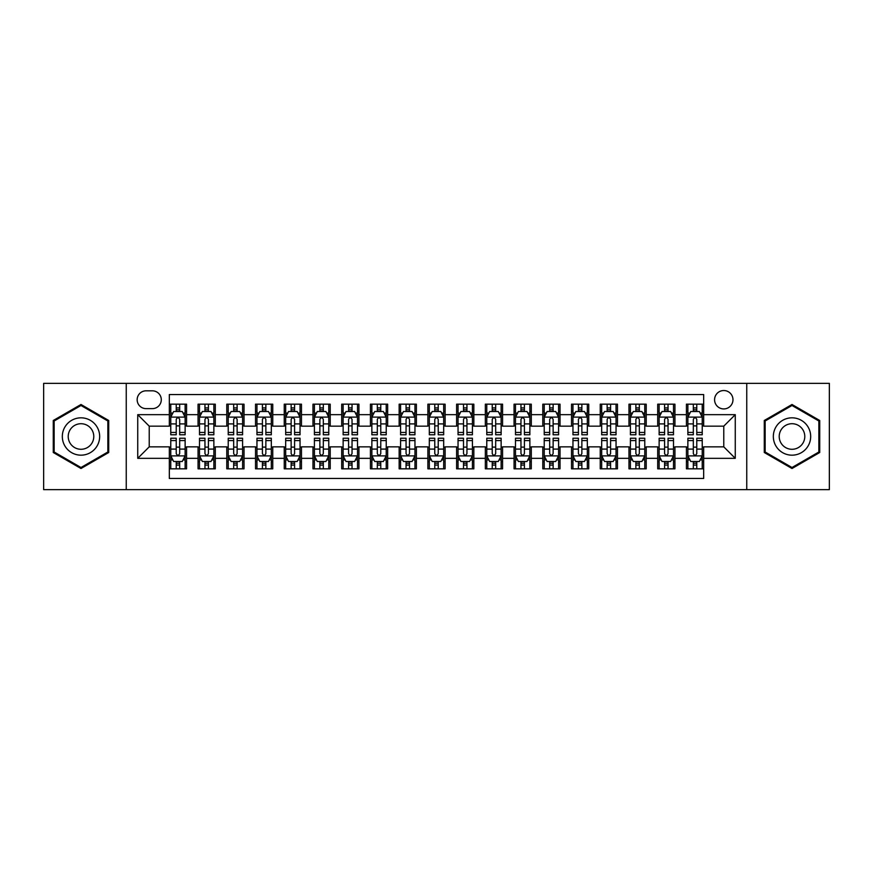 <?xml version="1.0" encoding="UTF-8"?>
<svg xmlns="http://www.w3.org/2000/svg" width="873" height="873" viewBox="0 0 873 873"><rect width="100%" height="100%" fill="white"/><g stroke="black" fill="none" stroke-linecap="round" stroke-linejoin="round"><path stroke-width="1.31" d="M723.772 390.537A9.188 9.188 0 0 0 714.583 399.725A9.188 9.188 0 0 0 723.772 408.924A9.188 9.188 0 0 0 732.971 399.725A9.188 9.188 0 0 0 723.772 390.537M746.753 489.644L829.35 489.644L829.35 383.356L746.753 383.356L746.753 489.644L126.247 489.644L126.247 383.356L43.65 383.356L43.65 489.644L126.247 489.644M703.671 404.177L686.429 404.177L686.429 414.664L674.938 414.664L674.938 426.155L686.429 426.155L686.429 414.664M674.938 414.664L674.938 404.177L657.707 404.177L657.707 414.664L646.216 414.664L646.216 426.155L657.707 426.155L657.707 414.664M646.216 414.664L646.216 404.177L628.975 404.177L628.975 414.664L617.484 414.664L617.484 426.155L628.975 426.155L628.975 414.664M617.484 414.664L617.484 404.177L600.242 404.177L600.242 414.664L588.751 414.664L588.751 426.155L600.242 426.155L600.242 414.664M588.751 414.664L588.751 404.177L571.52 404.177L571.52 414.664L560.03 414.664L560.03 426.155L571.52 426.155L571.52 414.664M560.03 414.664L560.03 404.177L542.788 404.177L542.788 414.664L531.297 414.664L531.297 426.155L542.788 426.155L542.788 414.664M531.297 414.664L531.297 404.177L514.066 404.177L514.066 414.664L502.575 414.664L502.575 426.155L514.066 426.155L514.066 414.664M502.575 414.664L502.575 404.177L485.333 404.177L485.333 414.664L473.843 414.664L473.843 426.155L485.333 426.155L485.333 414.664M473.843 414.664L473.843 404.177L456.612 404.177L456.612 414.664L445.121 414.664L445.121 426.155L456.612 426.155L456.612 414.664M445.121 414.664L445.121 404.177L427.879 404.177L427.879 414.664L416.388 414.664L416.388 426.155L427.879 426.155L427.879 414.664M416.388 414.664L416.388 404.177L399.157 404.177L399.157 414.664L387.667 414.664L387.667 426.155L399.157 426.155L399.157 414.664M387.667 414.664L387.667 404.177L370.425 404.177L370.425 414.664L358.934 414.664L358.934 426.155L370.425 426.155L370.425 414.664M358.934 414.664L358.934 404.177L341.703 404.177L341.703 414.664L330.212 414.664L330.212 426.155L341.703 426.155L341.703 414.664M330.212 414.664L330.212 404.177L312.971 404.177L312.971 414.664L301.48 414.664L301.48 426.155L312.971 426.155L312.971 414.664M301.48 414.664L301.48 404.177L284.249 404.177L284.249 414.664L272.758 414.664L272.758 426.155L284.249 426.155L284.249 414.664M272.758 414.664L272.758 404.177L255.516 404.177L255.516 414.664L244.025 414.664L244.025 426.155L255.516 426.155L255.516 414.664M244.025 414.664L244.025 404.177L226.784 404.177L226.784 414.664L215.293 414.664L215.293 426.155L226.784 426.155L226.784 414.664M215.293 414.664L215.293 404.177L198.062 404.177L198.062 426.155L186.571 426.155L186.571 404.177L169.329 404.177M169.329 468.823L186.571 468.823L186.571 446.845L198.062 446.845L198.062 468.823L215.293 468.823L215.293 446.845L226.784 446.845L226.784 458.336L215.293 458.336M226.784 458.336L226.784 468.823L244.025 468.823L244.025 446.845L255.516 446.845L255.516 458.336L244.025 458.336M255.516 458.336L255.516 468.823L272.758 468.823L272.758 446.845L284.249 446.845L284.249 458.336L272.758 458.336M284.249 458.336L284.249 468.823L301.48 468.823L301.48 446.845L312.971 446.845L312.971 458.336L301.48 458.336M312.971 458.336L312.971 468.823L330.212 468.823L330.212 446.845L341.703 446.845L341.703 458.336L330.212 458.336M341.703 458.336L341.703 468.823L358.934 468.823L358.934 446.845L370.425 446.845L370.425 458.336L358.934 458.336M370.425 458.336L370.425 468.823L387.667 468.823L387.667 446.845L399.157 446.845L399.157 458.336L387.667 458.336M399.157 458.336L399.157 468.823L416.388 468.823L416.388 446.845L427.879 446.845L427.879 458.336L416.388 458.336M427.879 458.336L427.879 468.823L445.121 468.823L445.121 446.845L456.612 446.845L456.612 458.336L445.121 458.336M456.612 458.336L456.612 468.823L473.843 468.823L473.843 446.845L485.333 446.845L485.333 458.336L473.843 458.336M485.333 458.336L485.333 468.823L502.575 468.823L502.575 446.845L514.066 446.845L514.066 458.336L502.575 458.336M514.066 458.336L514.066 468.823L531.297 468.823L531.297 446.845L542.788 446.845L542.788 458.336L531.297 458.336M542.788 458.336L542.788 468.823L560.03 468.823L560.03 446.845L571.52 446.845L571.52 458.336L560.03 458.336M571.52 458.336L571.52 468.823L588.751 468.823L588.751 446.845L600.242 446.845L600.242 458.336L588.751 458.336M600.242 458.336L600.242 468.823L617.484 468.823L617.484 446.845L628.975 446.845L628.975 458.336L617.484 458.336M628.975 458.336L628.975 468.823L646.216 468.823L646.216 446.845L657.707 446.845L657.707 458.336L646.216 458.336M657.707 458.336L657.707 468.823L674.938 468.823L674.938 446.845L686.429 446.845L686.429 458.336L674.938 458.336M146.064 408.629L152.382 408.629A8.905 8.905 0 0 0 161.287 399.725A8.905 8.905 0 0 0 152.382 390.82L146.064 390.82A8.905 8.905 0 0 0 137.159 399.725A8.905 8.905 0 0 0 146.064 408.629M746.753 383.356L126.247 383.356M703.671 414.664L703.671 394.552L169.329 394.552L169.329 426.155L149.228 426.155L149.228 446.845L169.329 446.845L169.329 478.448L703.671 478.448L703.671 446.845L723.772 446.845L723.772 426.155L703.671 426.155L703.671 414.664L735.262 414.664L735.262 458.336L703.671 458.336M169.329 458.336L137.738 458.336L137.738 414.664L169.329 414.664M686.429 458.336L686.429 468.823L703.671 468.823M169.329 411.369L170.77 411.369M176.226 411.369L179.674 411.369M185.131 411.369L186.571 411.369M169.329 425.871L170.77 425.871M176.226 425.871L179.674 425.871M185.131 425.871L186.571 425.871M169.329 447.129L170.77 447.129M176.226 447.129L179.674 447.129M185.131 447.129L186.571 447.129M169.329 461.631L170.77 461.631M176.226 461.631L179.674 461.631M185.131 461.631L186.571 461.631M198.062 425.871L199.502 425.871M204.959 425.871L208.407 425.871M213.863 425.871L215.293 425.871M198.062 411.369L199.502 411.369M204.959 411.369L208.407 411.369M213.863 411.369L215.293 411.369M198.062 447.129L199.502 447.129M204.959 447.129L208.407 447.129M213.863 447.129L215.293 447.129M198.062 461.631L199.502 461.631M204.959 461.631L208.407 461.631M213.863 461.631L215.293 461.631M226.784 447.129L228.224 447.129M233.68 447.129L237.129 447.129M242.585 447.129L244.025 447.129M226.784 461.631L228.224 461.631M233.68 461.631L237.129 461.631M242.585 461.631L244.025 461.631M226.784 411.369L228.224 411.369M233.68 411.369L237.129 411.369M242.585 411.369L244.025 411.369M226.784 425.871L228.224 425.871M233.68 425.871L237.129 425.871M242.585 425.871L244.025 425.871M255.516 447.129L256.957 447.129M262.413 447.129L265.861 447.129M271.317 447.129L272.758 447.129M255.516 461.631L256.957 461.631M262.413 461.631L265.861 461.631M271.317 461.631L272.758 461.631M255.516 411.369L256.957 411.369M262.413 411.369L265.861 411.369M271.317 411.369L272.758 411.369M255.516 425.871L256.957 425.871M262.413 425.871L265.861 425.871M271.317 425.871L272.758 425.871M284.249 447.129L285.678 447.129M291.135 447.129L294.583 447.129M300.039 447.129L301.48 447.129M284.249 461.631L285.678 461.631M291.135 461.631L294.583 461.631M300.039 461.631L301.48 461.631M284.249 411.369L285.678 411.369M291.135 411.369L294.583 411.369M300.039 411.369L301.48 411.369M284.249 425.871L285.678 425.871M291.135 425.871L294.583 425.871M300.039 425.871L301.48 425.871M312.971 447.129L314.411 447.129M319.867 447.129L323.316 447.129M328.772 447.129L330.212 447.129M312.971 461.631L314.411 461.631M319.867 461.631L323.316 461.631M328.772 461.631L330.212 461.631M312.971 411.369L314.411 411.369M319.867 411.369L323.316 411.369M328.772 411.369L330.212 411.369M312.971 425.871L314.411 425.871M319.867 425.871L323.316 425.871M328.772 425.871L330.212 425.871M341.703 447.129L343.133 447.129M348.589 447.129L352.037 447.129M357.504 447.129L358.934 447.129M341.703 461.631L343.133 461.631M348.589 461.631L352.037 461.631M357.504 461.631L358.934 461.631M341.703 411.369L343.133 411.369M348.589 411.369L352.037 411.369M357.504 411.369L358.934 411.369M341.703 425.871L343.133 425.871M348.589 425.871L352.037 425.871M357.504 425.871L358.934 425.871M370.425 447.129L371.865 447.129M377.322 447.129L380.77 447.129M386.226 447.129L387.667 447.129M370.425 461.631L371.865 461.631M377.322 461.631L380.77 461.631M386.226 461.631L387.667 461.631M370.425 411.369L371.865 411.369M377.322 411.369L380.77 411.369M386.226 411.369L387.667 411.369M370.425 425.871L371.865 425.871M377.322 425.871L380.77 425.871M386.226 425.871L387.667 425.871M399.157 447.129L400.587 447.129M406.054 447.129L409.492 447.129M414.959 447.129L416.388 447.129M399.157 461.631L400.587 461.631M406.054 461.631L409.492 461.631M414.959 461.631L416.388 461.631M399.157 411.369L400.587 411.369M406.054 411.369L409.492 411.369M414.959 411.369L416.388 411.369M399.157 425.871L400.587 425.871M406.054 425.871L409.492 425.871M414.959 425.871L416.388 425.871M427.879 447.129L429.32 447.129M434.776 447.129L438.224 447.129M443.68 447.129L445.121 447.129M427.879 461.631L429.32 461.631M434.776 461.631L438.224 461.631M443.68 461.631L445.121 461.631M427.879 411.369L429.32 411.369M434.776 411.369L438.224 411.369M443.68 411.369L445.121 411.369M427.879 425.871L429.32 425.871M434.776 425.871L438.224 425.871M443.68 425.871L445.121 425.871M456.612 447.129L458.041 447.129M463.508 447.129L466.946 447.129M472.413 447.129L473.843 447.129M456.612 461.631L458.041 461.631M463.508 461.631L466.946 461.631M472.413 461.631L473.843 461.631M456.612 411.369L458.041 411.369M463.508 411.369L466.946 411.369M472.413 411.369L473.843 411.369M456.612 425.871L458.041 425.871M463.508 425.871L466.946 425.871M472.413 425.871L473.843 425.871M485.333 447.129L486.774 447.129M492.23 447.129L495.678 447.129M501.135 447.129L502.575 447.129M485.333 461.631L486.774 461.631M492.23 461.631L495.678 461.631M501.135 461.631L502.575 461.631M485.333 411.369L486.774 411.369M492.23 411.369L495.678 411.369M501.135 411.369L502.575 411.369M485.333 425.871L486.774 425.871M492.23 425.871L495.678 425.871M501.135 425.871L502.575 425.871M514.066 447.129L515.496 447.129M520.963 447.129L524.411 447.129M529.867 447.129L531.297 447.129M514.066 461.631L515.496 461.631M520.963 461.631L524.411 461.631M529.867 461.631L531.297 461.631M514.066 411.369L515.496 411.369M520.963 411.369L524.411 411.369M529.867 411.369L531.297 411.369M514.066 425.871L515.496 425.871M520.963 425.871L524.411 425.871M529.867 425.871L531.297 425.871M542.788 447.129L544.228 447.129M549.684 447.129L553.133 447.129M558.589 447.129L560.03 447.129M542.788 461.631L544.228 461.631M549.684 461.631L553.133 461.631M558.589 461.631L560.03 461.631M542.788 411.369L544.228 411.369M549.684 411.369L553.133 411.369M558.589 411.369L560.03 411.369M542.788 425.871L544.228 425.871M549.684 425.871L553.133 425.871M558.589 425.871L560.03 425.871M571.52 447.129L572.961 447.129M578.417 447.129L581.865 447.129M587.322 447.129L588.751 447.129M571.52 461.631L572.961 461.631M578.417 461.631L581.865 461.631M587.322 461.631L588.751 461.631M571.52 411.369L572.961 411.369M578.417 411.369L581.865 411.369M587.322 411.369L588.751 411.369M571.52 425.871L572.961 425.871M578.417 425.871L581.865 425.871M587.322 425.871L588.751 425.871M600.242 447.129L601.683 447.129M607.139 447.129L610.587 447.129M616.043 447.129L617.484 447.129M600.242 461.631L601.683 461.631M607.139 461.631L610.587 461.631M616.043 461.631L617.484 461.631M600.242 411.369L601.683 411.369M607.139 411.369L610.587 411.369M616.043 411.369L617.484 411.369M600.242 425.871L601.683 425.871M607.139 425.871L610.587 425.871M616.043 425.871L617.484 425.871M628.975 447.129L630.415 447.129M635.871 447.129L639.32 447.129M644.776 447.129L646.216 447.129M628.975 461.631L630.415 461.631M635.871 461.631L639.32 461.631M644.776 461.631L646.216 461.631M628.975 411.369L630.415 411.369M635.871 411.369L639.32 411.369M644.776 411.369L646.216 411.369M628.975 425.871L630.415 425.871M635.871 425.871L639.32 425.871M644.776 425.871L646.216 425.871M657.707 447.129L659.137 447.129M664.593 447.129L668.041 447.129M673.498 447.129L674.938 447.129M657.707 461.631L659.137 461.631M664.593 461.631L668.041 461.631M673.498 461.631L674.938 461.631M657.707 411.369L659.137 411.369M664.593 411.369L668.041 411.369M673.498 411.369L674.938 411.369M657.707 425.871L659.137 425.871M664.593 425.871L668.041 425.871M673.498 425.871L674.938 425.871M686.429 447.129L687.869 447.129M693.326 447.129L696.774 447.129M702.23 447.129L703.671 447.129M686.429 461.631L687.869 461.631M693.326 461.631L696.774 461.631M702.23 461.631L703.671 461.631M686.429 411.369L687.869 411.369M693.326 411.369L696.774 411.369M702.23 411.369L703.671 411.369M686.429 425.871L687.869 425.871M693.326 425.871L696.774 425.871M702.23 425.871L703.671 425.871M149.228 426.155L137.738 414.664M149.228 446.845L137.738 458.336M735.262 414.664L723.772 426.155M735.262 458.336L723.772 446.845M80.993 468.506L108.721 452.509L108.721 420.491L80.993 404.494L53.275 420.491L53.275 452.509L80.993 468.506M819.725 420.491L792.007 404.494L764.279 420.491L764.279 452.509L792.007 468.506L819.725 452.509L819.725 420.491M179.674 407.92L176.226 407.92M185.131 432.441L179.674 432.441L179.674 434.776L185.131 434.776L185.131 417.25L182.261 411.51L173.64 411.51L170.77 417.25L170.77 434.776L176.226 434.776L176.226 432.441L170.77 432.441M170.77 417.25L170.77 404.177M185.131 417.25L185.131 404.177M176.226 411.51L176.226 404.177M179.674 404.177L179.674 411.51M179.674 432.441L179.674 419.411C178.529 417.196 177.383 417.196 176.226 419.411L176.226 432.441M176.226 465.08L179.674 465.08M170.77 440.559L176.226 440.559L176.226 438.224L170.77 438.224L170.77 455.75L173.64 461.49L182.261 461.49L185.131 455.75L185.131 438.224L179.674 438.224L179.674 440.559L185.131 440.559M185.131 455.75L185.131 468.823M170.77 455.75L170.77 468.823M179.674 461.49L179.674 468.823M176.226 468.823L176.226 461.49M176.226 440.559L176.226 453.589C177.372 455.804 178.529 455.804 179.674 453.589L179.674 440.559M80.993 417.829A18.671 18.671 0 0 0 62.321 436.5A18.671 18.671 0 0 0 80.993 455.171A18.671 18.671 0 0 0 99.664 436.5A18.671 18.671 0 0 0 80.993 417.829M80.993 423.721A12.779 12.779 0 0 0 68.214 436.5A12.779 12.779 0 0 0 80.993 449.279A12.779 12.779 0 0 0 93.782 436.5A12.779 12.779 0 0 0 80.993 423.721M107.859 452.007L80.993 467.513L54.137 452.007L54.137 420.993L80.993 405.487L107.859 420.993L107.859 452.007M775.835 427.159A18.671 18.671 0 0 0 782.666 452.672A18.671 18.671 0 0 0 808.18 445.841A18.671 18.671 0 0 0 801.338 420.328A18.671 18.671 0 0 0 775.835 427.159M780.931 430.105A12.779 12.779 0 0 0 785.613 447.576A12.779 12.779 0 0 0 803.073 442.895A12.779 12.779 0 0 0 798.391 425.424A12.779 12.779 0 0 0 780.931 430.105M818.863 420.993L818.863 452.007L792.007 467.513L765.141 452.007L765.141 420.993L792.007 405.487L818.863 420.993M208.407 407.92L204.959 407.92M213.863 432.441L208.407 432.441L208.407 434.776L213.863 434.776L213.863 417.25L210.993 411.51L202.372 411.51L199.502 417.25L199.502 434.776L204.959 434.776L204.959 432.441L199.502 432.441M199.502 417.25L199.502 404.177M213.863 417.25L213.863 404.177M204.959 411.51L204.959 404.177M208.407 404.177L208.407 411.51M208.407 432.441L208.407 419.411C207.25 417.196 206.104 417.196 204.959 419.411L204.959 432.441M237.129 407.92L233.68 407.92M242.585 432.441L237.129 432.441L237.129 434.776L242.585 434.776L242.585 417.25L239.715 411.51L231.094 411.51L228.224 417.25L228.224 434.776L233.68 434.776L233.68 432.441L228.224 432.441M228.224 417.25L228.224 404.177M242.585 417.25L242.585 404.177M233.68 411.51L233.68 404.177M237.129 404.177L237.129 411.51M237.129 432.441L237.129 419.411C235.983 417.196 234.837 417.196 233.68 419.411L233.68 432.441M265.861 407.92L262.413 407.92M271.317 432.441L265.861 432.441L265.861 434.776L271.317 434.776L271.317 417.25L268.447 411.51L259.827 411.51L256.957 417.25L256.957 434.776L262.413 434.776L262.413 432.441L256.957 432.441M256.957 417.25L256.957 404.177M271.317 417.25L271.317 404.177M262.413 411.51L262.413 404.177M265.861 404.177L265.861 411.51M265.861 432.441L265.861 419.411C264.715 417.196 263.559 417.196 262.413 419.411L262.413 432.441M294.583 407.92L291.135 407.92M300.039 432.441L294.583 432.441L294.583 434.776L300.039 434.776L300.039 417.25L297.169 411.51L288.548 411.51L285.678 417.25L285.678 434.776L291.135 434.776L291.135 432.441L285.678 432.441M285.678 417.25L285.678 404.177M300.039 417.25L300.039 404.177M291.135 411.51L291.135 404.177M294.583 404.177L294.583 411.51M294.583 432.441L294.583 419.411C293.437 417.196 292.291 417.196 291.135 419.411L291.135 432.441M204.959 465.08L208.407 465.08M199.502 440.559L204.959 440.559L204.959 438.224L199.502 438.224L199.502 455.75L202.372 461.49L210.993 461.49L213.863 455.75L213.863 438.224L208.407 438.224L208.407 440.559L213.863 440.559M213.863 455.75L213.863 468.823M199.502 455.75L199.502 468.823M208.407 461.49L208.407 468.823M204.959 468.823L204.959 461.49M204.959 440.559L204.959 453.589C206.104 455.804 207.25 455.804 208.407 453.589L208.407 440.559M233.68 465.08L237.129 465.08M228.224 440.559L233.68 440.559L233.68 438.224L228.224 438.224L228.224 455.75L231.094 461.49L239.715 461.49L242.585 455.75L242.585 438.224L237.129 438.224L237.129 440.559L242.585 440.559M242.585 455.75L242.585 468.823M228.224 455.75L228.224 468.823M237.129 461.49L237.129 468.823M233.68 468.823L233.68 461.49M233.68 440.559L233.68 453.589C234.826 455.804 235.983 455.804 237.129 453.589L237.129 440.559M262.413 465.08L265.861 465.08M256.957 440.559L262.413 440.559L262.413 438.224L256.957 438.224L256.957 455.75L259.827 461.49L268.447 461.49L271.317 455.75L271.317 438.224L265.861 438.224L265.861 440.559L271.317 440.559M271.317 455.75L271.317 468.823M256.957 455.75L256.957 468.823M265.861 461.49L265.861 468.823M262.413 468.823L262.413 461.49M262.413 440.559L262.413 453.589C263.559 455.804 264.705 455.804 265.861 453.589L265.861 440.559M291.135 465.08L294.583 465.08M285.678 440.559L291.135 440.559L291.135 438.224L285.678 438.224L285.678 455.75L288.548 461.49L297.169 461.49L300.039 455.75L300.039 438.224L294.583 438.224L294.583 440.559L300.039 440.559M300.039 455.75L300.039 468.823M285.678 455.75L285.678 468.823M294.583 461.49L294.583 468.823M291.135 468.823L291.135 461.49M291.135 440.559L291.135 453.589C292.291 455.804 293.437 455.804 294.583 453.589L294.583 440.559M323.316 407.92L319.867 407.92M328.772 432.441L323.316 432.441L323.316 434.776L328.772 434.776L328.772 417.25L325.902 411.51L317.281 411.51L314.411 417.25L314.411 434.776L319.867 434.776L319.867 432.441L314.411 432.441M314.411 417.25L314.411 404.177M328.772 417.25L328.772 404.177M319.867 411.51L319.867 404.177M323.316 404.177L323.316 411.51M323.316 432.441L323.316 419.411C322.17 417.196 321.013 417.196 319.867 419.411L319.867 432.441M319.867 465.08L323.316 465.08M314.411 440.559L319.867 440.559L319.867 438.224L314.411 438.224L314.411 455.75L317.281 461.49L325.902 461.49L328.772 455.75L328.772 438.224L323.316 438.224L323.316 440.559L328.772 440.559M328.772 455.75L328.772 468.823M314.411 455.75L314.411 468.823M323.316 461.49L323.316 468.823M319.867 468.823L319.867 461.49M319.867 440.559L319.867 453.589C321.013 455.804 322.159 455.804 323.316 453.589L323.316 440.559M352.037 407.92L348.589 407.92M357.504 432.441L352.037 432.441L352.037 434.776L357.504 434.776L357.504 417.25L354.624 411.51L346.003 411.51L343.133 417.25L343.133 434.776L348.589 434.776L348.589 432.441L343.133 432.441M343.133 417.25L343.133 404.177M357.504 417.25L357.504 404.177M348.589 411.51L348.589 404.177M352.037 404.177L352.037 411.51M352.037 432.441L352.037 419.411C350.891 417.196 349.746 417.196 348.589 419.411L348.589 432.441M348.589 465.08L352.037 465.08M343.133 440.559L348.589 440.559L348.589 438.224L343.133 438.224L343.133 455.75L346.003 461.49L354.624 461.49L357.504 455.75L357.504 438.224L352.037 438.224L352.037 440.559L357.504 440.559M357.504 455.75L357.504 468.823M343.133 455.75L343.133 468.823M352.037 461.49L352.037 468.823M348.589 468.823L348.589 461.49M348.589 440.559L348.589 453.589C349.746 455.804 350.891 455.804 352.037 453.589L352.037 440.559M380.77 407.92L377.322 407.92M386.226 432.441L380.77 432.441L380.77 434.776L386.226 434.776L386.226 417.25L383.356 411.51L374.735 411.51L371.865 417.25L371.865 434.776L377.322 434.776L377.322 432.441L371.865 432.441M371.865 417.25L371.865 404.177M386.226 417.25L386.226 404.177M377.322 411.51L377.322 404.177M380.77 404.177L380.77 411.51M380.77 432.441L380.77 419.411C379.624 417.196 378.467 417.196 377.322 419.411L377.322 432.441M377.322 465.08L380.77 465.08M371.865 440.559L377.322 440.559L377.322 438.224L371.865 438.224L371.865 455.75L374.735 461.49L383.356 461.49L386.226 455.75L386.226 438.224L380.77 438.224L380.77 440.559L386.226 440.559M386.226 455.75L386.226 468.823M371.865 455.75L371.865 468.823M380.77 461.49L380.77 468.823M377.322 468.823L377.322 461.49M377.322 440.559L377.322 453.589C378.467 455.804 379.613 455.804 380.77 453.589L380.77 440.559M409.492 407.92L406.054 407.92M414.959 432.441L409.492 432.441L409.492 434.776L414.959 434.776L414.959 417.25L412.078 411.51L403.468 411.51L400.587 417.25L400.587 434.776L406.054 434.776L406.054 432.441L400.587 432.441M400.587 417.25L400.587 404.177M414.959 417.25L414.959 404.177M406.054 411.51L406.054 404.177M409.492 404.177L409.492 411.51M409.492 432.441L409.492 419.411C408.346 417.196 407.2 417.196 406.054 419.411L406.054 432.441M406.054 465.08L409.492 465.08M400.587 440.559L406.054 440.559L406.054 438.224L400.587 438.224L400.587 455.75L403.468 461.49L412.078 461.49L414.959 455.75L414.959 438.224L409.492 438.224L409.492 440.559L414.959 440.559M414.959 455.75L414.959 468.823M400.587 455.75L400.587 468.823M409.492 461.49L409.492 468.823M406.054 468.823L406.054 461.49M406.054 440.559L406.054 453.589C407.2 455.804 408.346 455.804 409.492 453.589L409.492 440.559M438.224 407.92L434.776 407.92M443.68 432.441L438.224 432.441L438.224 434.776L443.68 434.776L443.68 417.25L440.81 411.51L432.19 411.51L429.32 417.25L429.32 434.776L434.776 434.776L434.776 432.441L429.32 432.441M429.32 417.25L429.32 404.177M443.68 417.25L443.68 404.177M434.776 411.51L434.776 404.177M438.224 404.177L438.224 411.51M438.224 432.441L438.224 419.411C437.078 417.196 435.922 417.196 434.776 419.411L434.776 432.441M434.776 465.08L438.224 465.08M429.32 440.559L434.776 440.559L434.776 438.224L429.32 438.224L429.32 455.75L432.19 461.49L440.81 461.49L443.68 455.75L443.68 438.224L438.224 438.224L438.224 440.559L443.68 440.559M443.68 455.75L443.68 468.823M429.32 455.75L429.32 468.823M438.224 461.49L438.224 468.823M434.776 468.823L434.776 461.49M434.776 440.559L434.776 453.589C435.922 455.804 437.078 455.804 438.224 453.589L438.224 440.559M466.946 407.92L463.508 407.92M472.413 432.441L466.946 432.441L466.946 434.776L472.413 434.776L472.413 417.25L469.532 411.51L460.922 411.51L458.041 417.25L458.041 434.776L463.508 434.776L463.508 432.441L458.041 432.441M458.041 417.25L458.041 404.177M472.413 417.25L472.413 404.177M463.508 411.51L463.508 404.177M466.946 404.177L466.946 411.51M466.946 432.441L466.946 419.411C465.8 417.196 464.654 417.196 463.508 419.411L463.508 432.441M463.508 465.08L466.946 465.08M458.041 440.559L463.508 440.559L463.508 438.224L458.041 438.224L458.041 455.75L460.922 461.49L469.532 461.49L472.413 455.75L472.413 438.224L466.946 438.224L466.946 440.559L472.413 440.559M472.413 455.75L472.413 468.823M458.041 455.75L458.041 468.823M466.946 461.49L466.946 468.823M463.508 468.823L463.508 461.49M463.508 440.559L463.508 453.589C464.654 455.804 465.8 455.804 466.946 453.589L466.946 440.559M495.678 407.92L492.23 407.92M501.135 432.441L495.678 432.441L495.678 434.776L501.135 434.776L501.135 417.25L498.265 411.51L489.644 411.51L486.774 417.25L486.774 434.776L492.23 434.776L492.23 432.441L486.774 432.441M486.774 417.25L486.774 404.177M501.135 417.25L501.135 404.177M492.23 411.51L492.23 404.177M495.678 404.177L495.678 411.51M495.678 432.441L495.678 419.411C494.533 417.196 493.387 417.196 492.23 419.411L492.23 432.441M492.23 465.08L495.678 465.08M486.774 440.559L492.23 440.559L492.23 438.224L486.774 438.224L486.774 455.75L489.644 461.49L498.265 461.49L501.135 455.75L501.135 438.224L495.678 438.224L495.678 440.559L501.135 440.559M501.135 455.75L501.135 468.823M486.774 455.75L486.774 468.823M495.678 461.49L495.678 468.823M492.23 468.823L492.23 461.49M492.23 440.559L492.23 453.589C493.376 455.804 494.533 455.804 495.678 453.589L495.678 440.559M524.411 407.92L520.963 407.92M529.867 432.441L524.411 432.441L524.411 434.776L529.867 434.776L529.867 417.25L526.997 411.51L518.376 411.51L515.496 417.25L515.496 434.776L520.963 434.776L520.963 432.441L515.496 432.441M515.496 417.25L515.496 404.177M529.867 417.25L529.867 404.177M520.963 411.51L520.963 404.177M524.411 404.177L524.411 411.51M524.411 432.441L524.411 419.411C523.254 417.196 522.109 417.196 520.963 419.411L520.963 432.441M520.963 465.08L524.411 465.08M515.496 440.559L520.963 440.559L520.963 438.224L515.496 438.224L515.496 455.75L518.376 461.49L526.997 461.49L529.867 455.75L529.867 438.224L524.411 438.224L524.411 440.559L529.867 440.559M529.867 455.75L529.867 468.823M515.496 455.75L515.496 468.823M524.411 461.49L524.411 468.823M520.963 468.823L520.963 461.49M520.963 440.559L520.963 453.589C522.109 455.804 523.254 455.804 524.411 453.589L524.411 440.559M549.684 465.08L553.133 465.08M544.228 440.559L549.684 440.559L549.684 438.224L544.228 438.224L544.228 455.75L547.098 461.49L555.719 461.49L558.589 455.75L558.589 438.224L553.133 438.224L553.133 440.559L558.589 440.559M558.589 455.75L558.589 468.823M544.228 455.75L544.228 468.823M553.133 461.49L553.133 468.823M549.684 468.823L549.684 461.49M549.684 440.559L549.684 453.589C550.83 455.804 551.987 455.804 553.133 453.589L553.133 440.559M578.417 465.08L581.865 465.08M572.961 440.559L578.417 440.559L578.417 438.224L572.961 438.224L572.961 455.75L575.831 461.49L584.452 461.49L587.322 455.75L587.322 438.224L581.865 438.224L581.865 440.559L587.322 440.559M587.322 455.75L587.322 468.823M572.961 455.75L572.961 468.823M581.865 461.49L581.865 468.823M578.417 468.823L578.417 461.49M578.417 440.559L578.417 453.589C579.563 455.804 580.709 455.804 581.865 453.589L581.865 440.559M553.133 407.92L549.684 407.92M558.589 432.441L553.133 432.441L553.133 434.776L558.589 434.776L558.589 417.25L555.719 411.51L547.098 411.51L544.228 417.25L544.228 434.776L549.684 434.776L549.684 432.441L544.228 432.441M544.228 417.25L544.228 404.177M558.589 417.25L558.589 404.177M549.684 411.51L549.684 404.177M553.133 404.177L553.133 411.51M553.133 432.441L553.133 419.411C551.987 417.196 550.841 417.196 549.684 419.411L549.684 432.441M581.865 407.92L578.417 407.92M587.322 432.441L581.865 432.441L581.865 434.776L587.322 434.776L587.322 417.25L584.452 411.51L575.831 411.51L572.961 417.25L572.961 434.776L578.417 434.776L578.417 432.441L572.961 432.441M572.961 417.25L572.961 404.177M587.322 417.25L587.322 404.177M578.417 411.51L578.417 404.177M581.865 404.177L581.865 411.51M581.865 432.441L581.865 419.411C580.709 417.196 579.563 417.196 578.417 419.411L578.417 432.441M610.587 407.92L607.139 407.92M616.043 432.441L610.587 432.441L610.587 434.776L616.043 434.776L616.043 417.25L613.173 411.51L604.553 411.51L601.683 417.25L601.683 434.776L607.139 434.776L607.139 432.441L601.683 432.441M601.683 417.25L601.683 404.177M616.043 417.25L616.043 404.177M607.139 411.51L607.139 404.177M610.587 404.177L610.587 411.51M610.587 432.441L610.587 419.411C609.441 417.196 608.295 417.196 607.139 419.411L607.139 432.441M607.139 465.08L610.587 465.08M601.683 440.559L607.139 440.559L607.139 438.224L601.683 438.224L601.683 455.75L604.553 461.49L613.173 461.49L616.043 455.75L616.043 438.224L610.587 438.224L610.587 440.559L616.043 440.559M616.043 455.75L616.043 468.823M601.683 455.75L601.683 468.823M610.587 461.49L610.587 468.823M607.139 468.823L607.139 461.49M607.139 440.559L607.139 453.589C608.285 455.804 609.441 455.804 610.587 453.589L610.587 440.559M639.32 407.92L635.871 407.92M644.776 432.441L639.32 432.441L639.32 434.776L644.776 434.776L644.776 417.25L641.906 411.51L633.285 411.51L630.415 417.25L630.415 434.776L635.871 434.776L635.871 432.441L630.415 432.441M630.415 417.25L630.415 404.177M644.776 417.25L644.776 404.177M635.871 411.51L635.871 404.177M639.32 404.177L639.32 411.51M639.32 432.441L639.32 419.411C638.174 417.196 637.017 417.196 635.871 419.411L635.871 432.441M635.871 465.08L639.32 465.08M630.415 440.559L635.871 440.559L635.871 438.224L630.415 438.224L630.415 455.75L633.285 461.49L641.906 461.49L644.776 455.75L644.776 438.224L639.32 438.224L639.32 440.559L644.776 440.559M644.776 455.75L644.776 468.823M630.415 455.75L630.415 468.823M639.32 461.49L639.32 468.823M635.871 468.823L635.871 461.49M635.871 440.559L635.871 453.589C637.017 455.804 638.163 455.804 639.32 453.589L639.32 440.559M668.041 407.92L664.593 407.92M673.498 432.441L668.041 432.441L668.041 434.776L673.498 434.776L673.498 417.25L670.628 411.51L662.007 411.51L659.137 417.25L659.137 434.776L664.593 434.776L664.593 432.441L659.137 432.441M659.137 417.25L659.137 404.177M673.498 417.25L673.498 404.177M664.593 411.51L664.593 404.177M668.041 404.177L668.041 411.51M668.041 432.441L668.041 419.411C666.896 417.196 665.75 417.196 664.593 419.411L664.593 432.441M664.593 465.08L668.041 465.08M659.137 440.559L664.593 440.559L664.593 438.224L659.137 438.224L659.137 455.75L662.007 461.49L670.628 461.49L673.498 455.75L673.498 438.224L668.041 438.224L668.041 440.559L673.498 440.559M673.498 455.75L673.498 468.823M659.137 455.75L659.137 468.823M668.041 461.49L668.041 468.823M664.593 468.823L664.593 461.49M664.593 440.559L664.593 453.589C665.75 455.804 666.896 455.804 668.041 453.589L668.041 440.559M696.774 407.92L693.326 407.92M702.23 432.441L696.774 432.441L696.774 434.776L702.23 434.776L702.23 417.25L699.36 411.51L690.739 411.51L687.869 417.25L687.869 434.776L693.326 434.776L693.326 432.441L687.869 432.441M687.869 417.25L687.869 404.177M702.23 417.25L702.23 404.177M693.326 411.51L693.326 404.177M696.774 404.177L696.774 411.51M696.774 432.441L696.774 419.411C695.628 417.196 694.471 417.196 693.326 419.411L693.326 432.441M693.326 465.08L696.774 465.08M687.869 440.559L693.326 440.559L693.326 438.224L687.869 438.224L687.869 455.75L690.739 461.49L699.36 461.49L702.23 455.75L702.23 438.224L696.774 438.224L696.774 440.559L702.23 440.559M702.23 455.75L702.23 468.823M687.869 455.75L687.869 468.823M696.774 461.49L696.774 468.823M693.326 468.823L693.326 461.49M693.326 440.559L693.326 453.589C694.471 455.804 695.617 455.804 696.774 453.589L696.774 440.559M198.062 458.336L186.571 458.336M198.062 414.664L186.571 414.664M185.065 417.108L170.846 417.108M170.77 413.093L172.854 413.093M183.046 413.093L185.131 413.093M176.226 423.907L170.77 423.907M185.131 423.907L179.674 423.907M179.674 409.743L176.226 409.743M170.846 455.892L185.065 455.892M185.131 459.907L183.046 459.907M172.854 459.907L170.77 459.907M179.674 449.093L185.131 449.093M170.77 449.093L176.226 449.093M176.226 463.257L179.674 463.257M213.787 417.108L199.568 417.108M199.502 413.093L201.576 413.093M211.779 413.093L213.863 413.093M204.959 423.907L199.502 423.907M213.863 423.907L208.407 423.907M208.407 409.743L204.959 409.743M242.519 417.108L228.3 417.108M228.224 413.093L230.308 413.093M240.512 413.093L242.585 413.093M233.68 423.907L228.224 423.907M242.585 423.907L237.129 423.907M237.129 409.743L233.68 409.743M271.241 417.108L257.022 417.108M256.957 413.093L259.03 413.093M269.233 413.093L271.317 413.093M262.413 423.907L256.957 423.907M271.317 423.907L265.861 423.907M265.861 409.743L262.413 409.743M299.974 417.108L285.755 417.108M285.678 413.093L287.763 413.093M297.966 413.093L300.039 413.093M291.135 423.907L285.678 423.907M300.039 423.907L294.583 423.907M294.583 409.743L291.135 409.743M199.568 455.892L213.787 455.892M213.863 459.907L211.779 459.907M201.576 459.907L199.502 459.907M208.407 449.093L213.863 449.093M199.502 449.093L204.959 449.093M204.959 463.257L208.407 463.257M228.3 455.892L242.519 455.892M242.585 459.907L240.512 459.907M230.308 459.907L228.224 459.907M237.129 449.093L242.585 449.093M228.224 449.093L233.68 449.093M233.68 463.257L237.129 463.257M257.022 455.892L271.241 455.892M271.317 459.907L269.233 459.907M259.03 459.907L256.957 459.907M265.861 449.093L271.317 449.093M256.957 449.093L262.413 449.093M262.413 463.257L265.861 463.257M285.755 455.892L299.974 455.892M300.039 459.907L297.966 459.907M287.763 459.907L285.678 459.907M294.583 449.093L300.039 449.093M285.678 449.093L291.135 449.093M291.135 463.257L294.583 463.257M328.695 417.108L314.476 417.108M314.411 413.093L316.495 413.093M326.688 413.093L328.772 413.093M319.867 423.907L314.411 423.907M328.772 423.907L323.316 423.907M323.316 409.743L319.867 409.743M314.476 455.892L328.695 455.892M328.772 459.907L326.688 459.907M316.495 459.907L314.411 459.907M323.316 449.093L328.772 449.093M314.411 449.093L319.867 449.093M319.867 463.257L323.316 463.257M357.428 417.108L343.209 417.108M343.133 413.093L345.217 413.093M355.42 413.093L357.504 413.093M348.589 423.907L343.133 423.907M357.504 423.907L352.037 423.907M352.037 409.743L348.589 409.743M343.209 455.892L357.428 455.892M357.504 459.907L355.42 459.907M345.217 459.907L343.133 459.907M352.037 449.093L357.504 449.093M343.133 449.093L348.589 449.093M348.589 463.257L352.037 463.257M386.15 417.108L371.931 417.108M371.865 413.093L373.95 413.093M384.142 413.093L386.226 413.093M377.322 423.907L371.865 423.907M386.226 423.907L380.77 423.907M380.77 409.743L377.322 409.743M371.931 455.892L386.15 455.892M386.226 459.907L384.142 459.907M373.95 459.907L371.865 459.907M380.77 449.093L386.226 449.093M371.865 449.093L377.322 449.093M377.322 463.257L380.77 463.257M414.882 417.108L400.663 417.108M400.587 413.093L402.671 413.093M412.874 413.093L414.959 413.093M406.054 423.907L400.587 423.907M414.959 423.907L409.492 423.907M409.492 409.743L406.054 409.743M400.663 455.892L414.882 455.892M414.959 459.907L412.874 459.907M402.671 459.907L400.587 459.907M409.492 449.093L414.959 449.093M400.587 449.093L406.054 449.093M406.054 463.257L409.492 463.257M443.615 417.108L429.385 417.108M429.32 413.093L431.404 413.093M441.596 413.093L443.68 413.093M434.776 423.907L429.32 423.907M443.68 423.907L438.224 423.907M438.224 409.743L434.776 409.743M429.385 455.892L443.615 455.892M443.68 459.907L441.596 459.907M431.404 459.907L429.32 459.907M438.224 449.093L443.68 449.093M429.32 449.093L434.776 449.093M434.776 463.257L438.224 463.257M472.337 417.108L458.118 417.108M458.041 413.093L460.126 413.093M470.329 413.093L472.413 413.093M463.508 423.907L458.041 423.907M472.413 423.907L466.946 423.907M466.946 409.743L463.508 409.743M458.118 455.892L472.337 455.892M472.413 459.907L470.329 459.907M460.126 459.907L458.041 459.907M466.946 449.093L472.413 449.093M458.041 449.093L463.508 449.093M463.508 463.257L466.946 463.257M501.069 417.108L486.85 417.108M486.774 413.093L488.858 413.093M499.05 413.093L501.135 413.093M492.23 423.907L486.774 423.907M501.135 423.907L495.678 423.907M495.678 409.743L492.23 409.743M486.85 455.892L501.069 455.892M501.135 459.907L499.05 459.907M488.858 459.907L486.774 459.907M495.678 449.093L501.135 449.093M486.774 449.093L492.23 449.093M492.23 463.257L495.678 463.257M529.791 417.108L515.572 417.108M515.496 413.093L517.58 413.093M527.783 413.093L529.867 413.093M520.963 423.907L515.496 423.907M529.867 423.907L524.411 423.907M524.411 409.743L520.963 409.743M515.572 455.892L529.791 455.892M529.867 459.907L527.783 459.907M517.58 459.907L515.496 459.907M524.411 449.093L529.867 449.093M515.496 449.093L520.963 449.093M520.963 463.257L524.411 463.257M544.305 455.892L558.524 455.892M558.589 459.907L556.505 459.907M546.312 459.907L544.228 459.907M553.133 449.093L558.589 449.093M544.228 449.093L549.684 449.093M549.684 463.257L553.133 463.257M573.026 455.892L587.245 455.892M587.322 459.907L585.237 459.907M575.034 459.907L572.961 459.907M581.865 449.093L587.322 449.093M572.961 449.093L578.417 449.093M578.417 463.257L581.865 463.257M558.524 417.108L544.305 417.108M544.228 413.093L546.312 413.093M556.505 413.093L558.589 413.093M549.684 423.907L544.228 423.907M558.589 423.907L553.133 423.907M553.133 409.743L549.684 409.743M587.245 417.108L573.026 417.108M572.961 413.093L575.034 413.093M585.237 413.093L587.322 413.093M578.417 423.907L572.961 423.907M587.322 423.907L581.865 423.907M581.865 409.743L578.417 409.743M615.978 417.108L601.759 417.108M601.683 413.093L603.767 413.093M613.97 413.093L616.043 413.093M607.139 423.907L601.683 423.907M616.043 423.907L610.587 423.907M610.587 409.743L607.139 409.743M601.759 455.892L615.978 455.892M616.043 459.907L613.97 459.907M603.767 459.907L601.683 459.907M610.587 449.093L616.043 449.093M601.683 449.093L607.139 449.093M607.139 463.257L610.587 463.257M644.7 417.108L630.481 417.108M630.415 413.093L632.489 413.093M642.692 413.093L644.776 413.093M635.871 423.907L630.415 423.907M644.776 423.907L639.32 423.907M639.32 409.743L635.871 409.743M630.481 455.892L644.7 455.892M644.776 459.907L642.692 459.907M632.489 459.907L630.415 459.907M639.32 449.093L644.776 449.093M630.415 449.093L635.871 449.093M635.871 463.257L639.32 463.257M673.432 417.108L659.213 417.108M659.137 413.093L661.221 413.093M671.424 413.093L673.498 413.093M664.593 423.907L659.137 423.907M673.498 423.907L668.041 423.907M668.041 409.743L664.593 409.743M659.213 455.892L673.432 455.892M673.498 459.907L671.424 459.907M661.221 459.907L659.137 459.907M668.041 449.093L673.498 449.093M659.137 449.093L664.593 449.093M664.593 463.257L668.041 463.257M702.154 417.108L687.935 417.108M687.869 413.093L689.954 413.093M700.146 413.093L702.23 413.093M693.326 423.907L687.869 423.907M702.23 423.907L696.774 423.907M696.774 409.743L693.326 409.743M687.935 455.892L702.154 455.892M702.23 459.907L700.146 459.907M689.954 459.907L687.869 459.907M696.774 449.093L702.23 449.093M687.869 449.093L693.326 449.093M693.326 463.257L696.774 463.257"/></g></svg>
